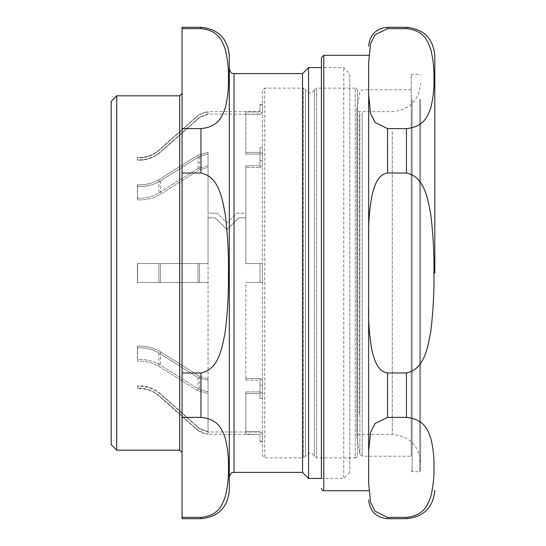 <?xml version="1.0" encoding="UTF-8"?>
<svg xmlns="http://www.w3.org/2000/svg" width="546" height="546" viewBox="0 0 546 546"><rect width="100%" height="100%" fill="white"/><g stroke="black" fill="none" stroke-linecap="round" stroke-linejoin="round"><path stroke-width="0.41" stroke-dasharray="2.73 2.05" d="M111.186 444.662L111.186 101.338M200.962 517.362C219.239 515.526 222.324 504.149 225.245 496.696C227.696 486.698 228.754 476.917 228.405 467.369C228.754 457.814 227.696 448.041 225.245 438.042C222.324 430.589 219.239 419.212 200.962 417.376L182.057 417.376L182.057 517.362L200.962 517.362L200.962 518.7M200.962 372.979C219.239 369.308 222.324 346.56 225.245 331.654C227.696 311.657 228.754 292.103 228.405 273C228.754 253.897 227.696 234.343 225.245 214.346C222.324 199.44 219.239 176.692 200.962 173.021L182.057 173.021L182.057 372.979L200.962 372.979L200.962 417.376M200.962 128.624C219.239 126.788 222.324 115.411 225.245 107.958C227.696 97.959 228.754 88.186 228.405 78.631C228.754 69.083 227.696 59.302 225.245 49.304C222.324 41.851 219.239 30.474 200.962 28.638L182.057 28.638L182.057 128.624L200.962 128.624L200.962 173.021M182.057 417.376L182.057 372.979M182.057 173.021L182.057 128.624M182.057 28.638L182.057 27.3M182.057 518.7L182.057 517.362M229.306 490.349L229.306 55.651M182.057 452.552L182.057 93.448L182.057 452.552M229.306 477.122L229.306 68.878L229.306 477.122M302.545 472.392L302.545 73.608M308.558 478.412L308.558 67.588M349.795 472.392L343.782 478.412L343.782 67.588L343.782 478.412L321.417 478.412L321.417 67.588L343.782 67.588L349.795 73.608L349.795 472.392L349.795 73.608M116.714 450.191L116.714 95.809M357.596 455.5L357.596 90.499L357.596 455.5C356.545 457.575 355.76 458.367 355.228 457.869L355.228 88.131L316.673 88.131L316.673 457.869L316.673 88.131L314.441 89.708L314.441 456.292L314.441 89.708C312.995 91.325 311.486 96.355 305.535 89.708L305.535 456.292L305.535 89.708L303.303 88.131L264.749 88.131L264.749 457.869L264.749 88.131L262.387 90.499L262.387 455.5L262.387 90.499M412.134 98.887L412.134 471.689L412.134 98.887M411.193 446.28L411.193 75.259L411.193 446.28M419.697 98.887L419.697 471.689L419.697 98.887M420.638 99.72L420.638 470.741L420.638 99.72M420.638 106.757L420.638 462.708L420.638 106.757M411.193 112.449L411.193 456.21L411.193 112.449M406.463 372.979C424.747 369.308 427.832 346.56 430.753 331.654C433.203 311.657 434.261 292.103 433.913 273C434.261 253.897 433.203 234.343 430.753 214.346C427.832 199.44 424.747 176.692 406.463 173.021L387.564 173.021C377.545 174.399 374.44 186.22 372.147 194.608C369.349 209.664 368.188 224.911 368.666 240.349L368.666 305.651C368.188 321.089 369.349 336.336 372.147 351.392C374.44 359.78 377.545 371.601 387.564 372.979L406.463 372.979L406.463 417.376L387.564 417.376L375.088 423.491L370.584 432.364L368.666 451.044L368.666 483.695L370.584 502.375L375.088 511.247L387.564 517.362L406.463 517.362C424.747 515.526 427.832 504.149 430.753 496.696C433.203 486.698 434.261 476.917 433.913 467.369C434.261 457.814 433.203 448.041 430.753 438.042C427.832 430.589 424.747 419.212 406.463 417.376M387.564 27.3L387.564 28.638L375.088 34.753L370.584 43.625L368.666 62.305L368.666 94.956L370.584 113.636L375.088 122.509L387.564 128.624L406.463 128.624C424.747 126.788 427.832 115.411 430.753 107.958C433.203 97.959 434.261 88.186 433.913 78.631C434.261 69.083 433.203 59.302 430.753 49.304C427.832 41.851 424.747 30.474 406.463 28.638L406.463 27.3M434.814 273L434.814 55.651M368.666 62.305L368.666 483.695M368.666 240.349L368.666 94.956M368.666 451.044L368.666 305.651M208.046 114.285L208.046 111.916C204.259 111.964 200.908 113.234 197.993 115.732C200.908 113.234 204.259 111.964 208.046 111.916L208.046 114.285L199.563 117.506L160.456 152.184C153.726 157.93 146.041 160.585 137.415 160.142L137.558 157.78C145.543 158.183 152.655 155.726 158.893 150.409L197.993 115.732L158.893 150.409C152.655 155.726 145.543 158.183 137.558 157.78L137.415 160.142C146.041 160.585 153.726 157.93 160.456 152.184L199.563 117.506L208.046 114.285M208.046 167.451L208.046 263.547L208.046 217.868L215.131 217.868L208.046 217.868L208.046 263.547L137.415 263.547L208.046 263.547L137.415 263.547L208.046 263.547L208.046 380.221L208.046 282.453L137.415 282.453L208.046 282.453L137.415 282.453L208.046 282.453L208.046 165.779L197.993 168.475L158.893 192.997C152.655 196.758 145.543 198.498 137.558 198.212L137.415 199.884C146.041 200.191 153.726 198.314 160.456 194.253L199.563 169.731L208.046 167.451L199.563 169.731L160.456 194.253C153.726 198.314 146.041 200.191 137.415 199.884L137.558 198.212C145.543 198.498 152.655 196.758 158.893 192.997L197.993 168.475L208.046 165.779L208.046 152.416L197.993 155.112L158.893 179.634C152.655 183.395 145.543 185.128 137.558 184.841L137.415 186.52C146.041 186.828 153.726 184.951 160.456 180.89L199.563 156.368L208.046 154.088L208.046 152.416L208.046 154.088L199.563 156.368L160.456 180.89C153.726 184.951 146.041 186.828 137.415 186.52L137.558 184.841C145.543 185.128 152.655 183.395 158.893 179.634L197.993 155.112L208.046 152.416L208.046 213.138L217.09 213.138L208.046 213.138L208.046 167.451M208.046 391.912L208.046 431.715L208.046 391.912L199.563 389.632L208.046 391.912L208.046 434.084L208.046 393.584L197.993 390.888L158.893 366.366C152.655 362.605 145.543 360.872 137.558 361.159L137.415 359.48C146.041 359.172 153.726 361.049 160.456 365.11L199.563 389.632L160.456 365.11C153.726 361.049 146.041 359.172 137.415 359.48L137.558 361.159C145.543 360.872 152.655 362.605 158.893 366.366L197.993 390.888L208.046 393.584L208.046 378.549L199.563 376.269L208.046 378.549L208.046 380.221L197.993 377.525L158.893 353.003C152.655 349.242 145.543 347.502 137.558 347.788L137.415 346.116C146.041 345.809 153.726 347.686 160.456 351.747L199.563 376.269L160.456 351.747C153.726 347.686 146.041 345.809 137.415 346.116L137.558 347.788C145.543 347.502 152.655 349.242 158.893 353.003L197.993 377.525L208.046 380.221L208.046 378.549L208.046 391.912M226.945 229.675L215.131 217.868L226.945 229.675L238.759 217.868L226.945 229.675M245.843 217.868L238.759 217.868L245.843 217.868L245.843 263.547L245.843 217.868M260.019 263.547L245.843 263.547L260.019 263.547L260.019 282.453L245.843 282.453L260.019 282.453L260.019 263.547L245.843 263.547L262.387 263.547L260.019 263.547L262.387 263.547L262.387 282.453L262.387 263.547L260.019 263.547L260.019 282.453L245.843 282.453L245.843 380.221L260.019 380.221L260.019 393.584L260.019 380.221L245.843 380.221L245.843 282.453L262.387 282.453L260.019 282.453L262.387 282.453L260.019 282.453L260.019 263.547M260.019 378.549L245.843 378.549L260.019 378.549L262.387 380.221L260.019 378.549L260.019 391.912L245.843 391.912L260.019 391.912L262.387 393.584L262.387 380.221L262.387 398.607L260.019 398.607L260.019 393.584L245.843 393.584L245.843 434.084L260.019 434.357L245.843 434.084L245.843 393.584L260.019 393.584L260.019 398.607L262.387 398.607L262.387 393.584L260.019 391.912L260.019 378.549M245.843 431.715L245.843 391.912L245.843 431.715L260.019 431.715L245.843 431.715L245.843 434.084L245.843 431.715M245.843 167.451L245.843 263.547L245.843 165.779L245.843 213.138L236.8 213.138L226.945 222.993L217.09 213.138L226.945 222.993L236.8 213.138L245.843 213.138L245.843 165.779L260.019 165.779L260.019 152.416L260.019 165.779L245.843 165.779L245.843 167.451L260.019 167.451L245.843 167.451M245.843 154.088L260.019 154.088L262.387 152.416L262.387 165.779L260.019 167.451L262.387 165.779L262.387 147.393L260.019 147.393L260.019 152.416L245.843 152.416L260.019 152.416L260.019 147.393L262.387 147.393L262.387 152.416L260.019 154.088L245.843 154.088L245.843 111.916L245.843 154.088M262.387 111.643L262.387 111.643C261.336 113.718 260.551 114.503 260.019 114.005L245.843 114.285L260.019 114.285L262.387 111.916L260.019 114.285L208.046 114.005L199.563 117.219L160.456 151.815C153.829 157.507 146.144 160.155 137.415 159.753L137.558 157.391C145.639 157.767 152.75 155.317 158.893 150.048L197.993 115.452L208.046 111.643L260.019 111.643M260.019 111.916L245.843 111.916L260.019 111.916L260.019 104.818L260.019 111.916M245.843 114.285L245.843 111.916L245.843 114.285M262.387 104.818L260.019 104.818L262.387 104.818L262.387 111.916L262.387 104.818M262.387 434.084L260.019 431.715L262.387 434.084L262.387 441.182L260.019 441.182L260.019 434.084L260.019 441.182L262.387 441.182L262.387 434.084M260.019 160.763L260.019 165.779L260.019 160.763L262.387 160.763L260.019 160.763L260.019 147.393L260.019 160.763M262.387 165.779L262.387 160.763L262.387 165.779M245.843 391.912L245.843 393.584L245.843 391.912M245.843 378.549L245.843 380.221L245.843 378.549M260.019 385.237L260.019 380.221L260.019 385.237L262.387 385.237L260.019 385.237L260.019 398.607L260.019 385.237M262.387 380.221L262.387 385.237L262.387 380.221M262.387 385.237L262.387 398.607L262.387 385.237M262.387 160.763L262.387 147.393L262.387 160.763M262.387 282.453L262.387 263.547L262.387 282.453M197.993 430.268C200.908 432.766 204.259 434.036 208.046 434.084C204.259 434.036 200.908 432.766 197.993 430.268L158.893 395.591L197.993 430.268M137.558 388.22C145.543 387.817 152.655 390.274 158.893 395.591C152.655 390.274 145.543 387.817 137.558 388.22L137.415 385.858L137.558 388.22M160.456 393.816C153.726 388.07 146.041 385.415 137.415 385.858C146.041 385.415 153.726 388.07 160.456 393.816L199.563 428.494L160.456 393.816M208.046 431.715L199.563 428.494L208.046 431.715L208.046 434.084L208.046 431.715M137.558 184.841L137.558 198.212L137.558 184.841M137.558 282.453L137.558 263.547L137.558 282.453M137.558 347.788L137.558 361.159L137.558 347.788M137.415 186.52L137.415 199.884L137.415 186.52M137.415 282.453L137.415 263.547L137.415 282.453M137.415 346.116L137.415 359.48L137.415 346.116M137.415 385.858L137.415 386.247L137.415 385.858M200.962 28.638L200.962 27.3M234.036 472.392L234.036 73.608M179.695 450.191L179.695 95.809M357.596 90.499C356.545 88.425 355.76 87.633 355.228 88.131L355.228 457.869L316.673 457.869L314.441 456.292C312.995 454.675 311.486 449.645 305.535 456.292L303.303 457.869L303.303 88.131L303.303 457.869L264.749 457.869L262.387 455.5M392.294 131.6L392.294 434.357L392.294 131.6M359.213 414.4L359.213 111.643L359.213 414.4M356.886 129.17L356.886 437.134L356.886 129.17M359.91 114.162L359.91 454.258L359.91 114.162M362.237 112.449L362.237 456.21L362.237 112.449M387.564 518.7L387.564 517.362M406.463 518.7L406.463 517.362M387.564 173.021L387.564 128.624M406.463 173.021L406.463 128.624M387.564 417.376L387.564 372.979M323.778 490.704L323.778 55.296M260.019 167.451L260.019 154.088L260.019 167.451M208.046 380.221L208.046 393.584L208.046 380.221M197.993 282.453L197.993 263.547L197.993 282.453M197.993 168.475L197.993 155.112L197.993 168.475M197.993 377.525L197.993 390.888L197.993 377.525M158.893 179.634L158.893 192.997L158.893 179.634M158.893 282.453L158.893 263.547L158.893 282.453M158.893 353.003L158.893 366.366L158.893 353.003M158.893 395.591L158.893 395.952L158.893 395.591M160.456 180.89L160.456 194.253L160.456 180.89M160.456 282.453L160.456 263.547L160.456 282.453M160.456 351.747L160.456 365.11L160.456 351.747M199.563 156.368L199.563 169.731L199.563 156.368M199.563 282.453L199.563 263.547L199.563 282.453M199.563 376.269L199.563 389.632L199.563 376.269M411.193 470.741L412.134 471.689L419.697 471.689L420.638 470.741M411.193 75.259L412.134 74.311L419.697 74.311L420.638 75.259M420.638 462.708C418.959 445.488 409.507 436.036 392.294 434.357L359.213 434.357C357.521 434.909 356.736 435.694 356.852 436.718L356.852 109.282L357.562 110.961L359.213 111.643L392.294 111.643C409.507 109.964 418.959 100.512 420.638 83.292M411.193 89.79L362.237 89.79L359.91 91.742L356.852 109.282L356.886 437.134L359.91 454.258L362.237 456.21L411.193 456.21M260.019 434.357L208.046 434.357L197.993 430.548L158.893 395.952C152.75 390.683 145.639 388.233 137.558 388.609L137.415 386.247C146.144 385.845 153.829 388.493 160.456 394.185L199.563 428.781L208.046 431.995L260.019 431.995L262.387 434.357M260.019 104.552L262.387 104.552M260.019 441.448L262.387 441.448"/><path stroke-width="0.82" d="M179.695 450.191L179.695 95.809L116.714 95.809L111.186 101.338L111.186 444.662L116.714 450.191L179.695 450.191L182.057 452.552M200.962 417.376C219.239 419.212 222.324 430.589 225.245 438.042C227.696 448.041 228.754 457.814 228.405 467.369C228.754 476.917 227.696 486.698 225.245 496.696C222.324 504.149 219.239 515.526 200.962 517.362L182.057 517.362L182.057 417.376L200.962 417.376L200.962 372.979L182.057 372.979L182.057 173.021L200.962 173.021C219.239 176.692 222.324 199.44 225.245 214.346C227.696 234.343 228.754 253.897 228.405 273C228.754 292.103 227.696 311.657 225.245 331.654C222.324 346.56 219.239 369.308 200.962 372.979M200.962 28.638C219.239 30.474 222.324 41.851 225.245 49.304C227.696 59.302 228.754 69.083 228.405 78.631C228.754 88.186 227.696 97.959 225.245 107.958C222.324 115.411 219.239 126.788 200.962 128.624L182.057 128.624L182.057 28.638L200.962 28.638L200.962 27.3C218.175 28.979 227.627 38.432 229.306 55.651L229.306 490.349C227.627 507.568 218.175 517.021 200.962 518.7L200.962 517.362M182.057 128.624L182.057 173.021M200.962 27.3L182.057 27.3L182.057 28.638M182.057 517.362L182.057 518.7L200.962 518.7M182.057 372.979L182.057 417.376M308.558 67.588L302.545 73.608L302.545 472.392L308.558 478.412L321.417 478.412L321.417 57.658L321.417 67.588L308.558 67.588L308.558 478.412M302.545 73.608L234.036 73.608L234.036 472.392C232.637 473.3 231.559 470.659 229.306 477.122M116.714 95.809L116.714 450.191M406.463 417.376C424.747 419.212 427.832 430.589 430.753 438.042C433.203 448.041 434.261 457.814 433.913 467.369C434.261 476.917 433.203 486.698 430.753 496.696C427.832 504.149 424.747 515.526 406.463 517.362L387.564 517.362L375.088 511.247L370.584 502.375L368.666 483.695L368.666 451.044L370.584 432.364L375.088 423.491L387.564 417.376L406.463 417.376L406.463 372.979L387.564 372.979C377.545 371.601 374.44 359.78 372.147 351.392C369.349 336.336 368.188 321.089 368.666 305.651L368.666 240.349C368.188 224.911 369.349 209.664 372.147 194.608C374.44 186.22 377.545 174.399 387.564 173.021L406.463 173.021C424.747 176.692 427.832 199.44 430.753 214.346C433.203 234.343 434.261 253.897 433.913 273C434.261 292.103 433.203 311.657 430.753 331.654C427.832 346.56 424.747 369.308 406.463 372.979M406.463 28.638L387.564 28.638L406.463 28.638C424.747 30.474 427.832 41.851 430.753 49.304C433.203 59.302 434.261 69.083 433.913 78.631C434.261 88.186 433.203 97.959 430.753 107.958C427.832 115.411 424.747 126.788 406.463 128.624L387.564 128.624L375.088 122.509L370.584 113.636L368.666 94.956L368.666 62.305L370.584 43.625L375.088 34.753L387.564 28.638L387.564 27.3L406.463 27.3L406.463 28.638M406.463 27.3C423.682 28.979 433.135 38.432 434.814 55.651L434.814 273M368.666 483.695L368.666 62.305M368.666 94.956L368.666 240.349M368.666 305.651L368.666 451.044M368.666 55.296L323.778 55.296L323.778 490.704C322.877 490.997 322.092 490.206 321.417 488.342M200.962 128.624L200.962 173.021M387.564 517.362L387.564 518.7L406.463 518.7C423.682 517.021 433.135 507.568 434.814 490.349M406.463 517.362L406.463 518.7M406.463 128.624L406.463 173.021M387.564 128.624L387.564 173.021M387.564 372.979L387.564 417.376M234.036 73.608C232.637 72.7 231.559 75.341 229.306 68.878M234.036 472.392L302.545 472.392M179.695 95.809L182.057 93.448M387.564 27.3C376.085 28.419 369.785 34.719 368.666 46.198M387.564 518.7C376.085 517.581 369.785 511.281 368.666 499.802M323.778 55.296L321.417 57.658M323.778 490.704L368.666 490.704"/></g></svg>
